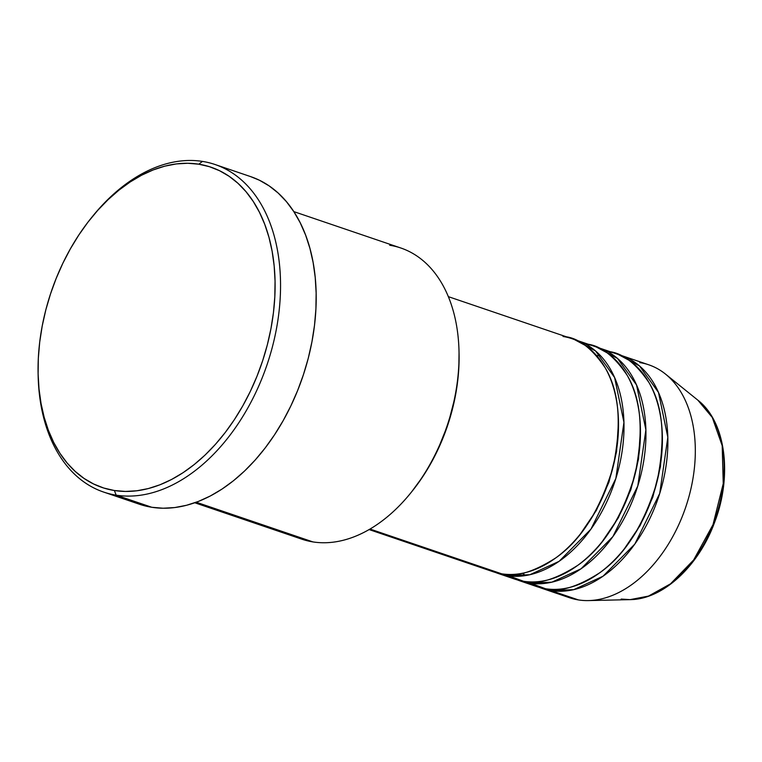 <?xml version="1.0" encoding="UTF-8"?>
<svg xmlns="http://www.w3.org/2000/svg" width="762" height="762" viewBox="0 0 762 762"><rect width="100%" height="100%" fill="white"/><g stroke="black" fill="none" stroke-linecap="round" stroke-linejoin="round"><path stroke-width="1.14" d="M484.299 567.909L501.634 573.805C515.226 577.596 533.381 572.224 556.098 557.689C580.977 540.163 599.904 510.207 612.877 467.83C621.982 424.844 619.42 391.506 605.199 367.827C591.483 347.548 577.415 337.099 563.004 336.48A123.015 80.867 -71.2 0 1 571.929 338.68A123.015 80.867 -71.2 0 1 611 474.536A123.015 80.867 -71.2 0 1 501.634 573.805L370.018 529.047L501.634 573.805A123.015 80.867 -71.2 0 1 492.709 571.605L369.113 529.571M618.496 421.929L616.572 451.637L608.924 482.203L596.294 510.502L580.377 534.01L596.294 510.502L608.924 482.203L616.572 451.637L618.496 421.929M498.196 573.472L514.645 579.072A123.015 80.867 -71.2 0 0 523.57 581.273L507.111 575.672A123.015 80.867 108.8 0 0 616.487 476.402A123.015 80.867 108.8 0 0 577.415 340.547A123.015 80.867 108.8 0 0 574.643 339.681L595.56 350.968L614.601 377.504L623.945 422.358L615.839 478.517L590.96 529.123L559.118 561.318L529.876 574.719L507.111 575.672A123.015 80.867 108.8 0 1 498.196 573.472A123.015 80.867 108.8 0 1 495.481 572.472L523.57 581.273C537.162 585.064 555.317 579.682 578.044 565.147C602.923 547.621 621.849 517.674 634.813 475.298C643.919 432.311 641.366 398.974 627.145 375.285C613.429 355.006 599.361 344.567 584.949 343.938M640.432 429.397L638.518 459.095L630.86 489.671L618.239 517.969L602.323 541.468L618.239 517.969L630.86 489.671L638.518 459.095L640.432 429.397M520.132 580.939L536.591 586.53A123.015 80.867 -71.2 0 0 545.516 588.731L529.057 583.14A123.015 80.867 108.8 0 0 638.432 483.87A123.015 80.867 108.8 0 0 599.351 348.005A123.015 80.867 108.8 0 0 596.589 347.148L617.496 358.435L636.537 384.972L645.89 429.825L637.784 485.985L612.896 536.591L581.054 568.785L551.812 582.187L529.057 583.14A123.015 80.867 108.8 0 1 520.132 580.939A123.015 80.867 108.8 0 1 517.417 579.93L545.516 588.731C559.108 592.522 577.263 587.15 599.98 572.614C624.859 555.088 643.785 525.132 656.758 482.756C665.864 439.769 663.302 406.432 649.081 382.753C635.365 362.474 621.297 352.025 606.885 351.406L604.428 351.072M662.378 436.855L660.454 466.563L652.805 497.129L640.175 525.428L624.259 548.935L640.175 525.428L652.805 497.129L660.454 466.563L662.378 436.855M542.077 588.397L569.5 597.722A123.015 80.867 -71.2 0 0 578.425 599.923L551.002 590.598A123.015 80.867 108.8 0 0 660.368 491.328A123.015 80.867 108.8 0 0 621.297 355.463A123.015 80.867 108.8 0 0 618.525 354.606L639.442 365.893L658.482 392.43L667.826 437.283L659.721 493.443L634.841 544.049L602.999 576.243L573.757 589.645L551.002 590.598A123.015 80.867 108.8 0 1 542.077 588.397A123.015 80.867 108.8 0 1 539.363 587.388L551.002 590.598L578.425 599.923A123.015 80.867 108.8 0 1 561.089 594.027M194.786 502.768L301.79 539.163A153.772 101.089 -71.2 0 0 312.944 541.915A153.772 101.089 108.8 0 1 291.274 534.543M38.119 374.409L38.167 376.409A172.993 113.719 -71.2 0 0 116.167 495.157L114.386 490.518A169.145 111.195 108.8 0 1 38.119 374.409A169.145 111.195 108.8 0 1 91.373 217.827A169.145 111.195 108.8 0 1 198.777 164.192L202.473 161.411A172.993 113.719 -71.2 0 0 92.631 216.275L91.373 217.827M389.668 245.25A153.772 101.089 108.8 0 1 459 350.806A153.772 101.089 108.8 0 1 410.585 493.147A153.772 101.089 108.8 0 1 312.944 541.915L196.282 502.234L312.944 541.915A153.772 101.089 -71.2 0 0 449.656 417.824A153.772 101.089 -71.2 0 0 400.822 248.002L293.808 211.607L300.199 222.733L305.591 235.029L309.915 248.336L313.134 262.538L315.22 277.482L316.144 293.037L315.906 309.048L314.496 325.355L311.934 341.814L308.258 358.254L303.476 374.523L297.656 390.468L290.846 405.927L283.112 420.757L274.53 434.807L265.186 447.951L255.165 460.067L244.554 471.021L233.477 480.727L222.028 489.071L210.312 495.986L198.453 501.406L186.557 505.273L174.746 507.559L163.125 508.225L151.819 507.282L116.167 495.157A172.993 113.719 108.8 0 1 103.622 492.062A172.993 113.719 108.8 0 1 38.148 375.399M92.002 217.056A172.993 113.719 108.8 0 1 202.473 161.411A172.993 113.719 108.8 0 1 215.027 164.506A172.993 113.719 108.8 0 1 269.967 355.559A172.993 113.719 108.8 0 1 116.167 495.157L151.819 507.282A172.993 113.719 -71.2 0 0 305.629 367.684A172.993 113.719 -71.2 0 0 250.679 176.632L215.027 164.506M103.622 492.062L139.275 504.187A172.993 113.719 -71.2 0 0 151.819 507.282L140.922 504.73M526.028 581.596L545.516 588.731A123.015 80.867 -71.2 0 0 654.882 489.461A123.015 80.867 -71.2 0 0 615.81 353.606A123.015 80.867 -71.2 0 0 607.352 351.482M639.804 362.598A123.015 80.867 108.8 0 1 665.521 374.104A123.015 80.867 108.8 0 1 685.676 507.302A123.015 80.867 108.8 0 1 588.493 600.589A123.015 80.867 108.8 0 1 578.425 599.923A123.015 80.867 -71.2 0 0 687.8 500.653A123.015 80.867 -71.2 0 0 648.719 364.798L621.297 355.463M588.493 600.589L630.06 599.637A108.328 71.209 -71.2 0 0 715.642 517.493A108.328 71.209 -71.2 0 0 697.897 400.202L712.279 417.452L722.195 445.703L723.243 483.613L713.013 524.656L693.658 559.956L670.522 583.835L648.5 596.094L630.06 599.637L621.192 599.056M114.386 490.518L125.444 491.442L136.798 490.785L148.352 488.556L159.982 484.775L171.574 479.469L183.032 472.707L194.224 464.544L205.064 455.066L215.427 444.351L225.228 432.511L234.372 419.652L242.764 405.908L250.317 391.411L256.975 376.295L262.671 360.702L267.338 344.795L270.939 328.717L273.444 312.63L274.815 296.685L275.053 281.026L274.149 265.824L272.12 251.212L268.967 237.325L264.738 224.314L259.461 212.293L253.203 201.378L246.002 191.681L237.954 183.28L229.114 176.279L219.57 170.726L209.426 166.688L198.777 164.192L187.719 163.268L176.355 163.916L164.802 166.154L153.181 169.936L141.58 175.231L130.131 181.994L118.929 190.157L108.099 199.644L97.727 210.36L87.925 222.199L78.791 235.048L70.399 248.793L62.836 263.29L56.178 278.406L50.483 293.999L45.815 309.905L42.215 325.984L39.71 342.071L38.338 358.026L38.1 373.675L39.005 388.887L41.043 403.498L44.186 417.376L48.416 430.387L53.692 442.417L59.96 453.323L67.151 463.029L75.209 471.421L84.049 478.431L93.583 483.975L103.727 488.023L114.386 490.518L116.167 495.157A172.993 113.719 -71.2 0 0 272.596 346.129A172.993 113.719 -71.2 0 0 202.473 161.411L198.777 164.192A169.145 111.195 108.8 0 1 267.338 344.795A169.145 111.195 108.8 0 1 114.386 490.518M250.612 176.613L259.404 180.223L269.157 185.899L278.197 193.072L286.436 201.654L293.789 211.579M459.048 352.777L458.848 367.332L457.629 381.467L455.419 395.726L448.085 424.072L437.14 451.295L430.435 464.144L422.996 476.326L411.747 491.709M504.092 574.138L523.57 581.273A123.015 80.867 -71.2 0 0 632.946 482.003A123.015 80.867 -71.2 0 0 593.874 346.138A123.015 80.867 -71.2 0 0 585.416 344.014M410.585 493.147L411.842 491.585A149.924 98.555 -71.2 0 0 459.048 352.806A149.924 98.555 -71.2 0 0 459.019 351.815M599.351 348.005L615.81 353.606M665.521 374.104L697.897 400.202C725.776 421.7 732.644 475.498 714.68 522.132C698.773 566.061 662.978 599.484 630.06 599.637M448.332 296.647L571.929 338.68M577.415 340.547L593.874 346.138M459 350.806L459.048 352.806M600.313 355.511L596.665 355.663M522.675 573.224L525.466 575.577M535.648 581.854L540.363 583.759M513.712 574.386L518.427 576.291"/></g></svg>
